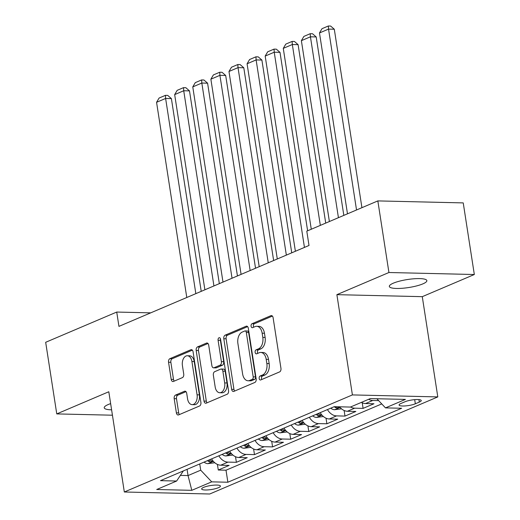 <?xml version="1.0" encoding="UTF-8"?>
<svg xmlns="http://www.w3.org/2000/svg" width="520" height="520" viewBox="0 0 520 520"><rect width="100%" height="100%" fill="white"/><g stroke="black" fill="none" stroke-linecap="round" stroke-linejoin="round"><path stroke-width="0.78" d="M259.181 378.508A2.041 1.28 -88.7 0 0 260.377 380.016A2.041 1.28 -88.7 0 0 260.728 379.945L279.604 371.911A2.912 1.827 -88.7 0 0 280.95 368.342L273.111 317.74A2.912 1.827 -88.7 0 0 271.401 315.582A2.912 1.827 -88.7 0 0 270.901 315.679L252.025 323.719A2.041 1.28 -88.7 0 0 251.082 326.216A2.041 1.28 -88.7 0 0 252.278 327.724A2.041 1.28 -88.7 0 0 252.629 327.652L255.073 326.612A9.321 5.85 -88.7 0 1 256.685 326.293A9.321 5.85 -88.7 0 1 262.151 333.19L262.808 337.409A9.321 5.85 -88.7 0 1 258.512 348.822L256.067 349.863A2.041 1.28 -88.7 0 0 255.132 352.359A2.041 1.28 -88.7 0 0 256.328 353.866A2.041 1.28 -88.7 0 0 256.678 353.801L259.123 352.762A9.321 5.85 -88.7 0 1 260.735 352.443A9.321 5.85 -88.7 0 1 266.201 359.34L266.851 363.551A9.321 5.85 -88.7 0 1 262.561 374.972L260.117 376.012A2.041 1.28 -88.7 0 0 259.181 378.508M260.735 352.443L263.042 352.495A9.321 5.85 -88.7 0 1 268.508 359.392L269.159 363.61A9.321 5.85 -88.7 0 1 264.869 375.024L262.425 376.064A2.041 1.28 -88.7 0 0 261.489 378.56A2.041 1.28 -88.7 0 0 261.814 379.483M272.396 316.082L254.332 323.772A2.041 1.28 -88.7 0 0 253.389 326.267A2.041 1.28 -88.7 0 0 253.714 327.19M256.685 326.293L258.993 326.352A9.321 5.85 -88.7 0 1 264.459 333.242L265.115 337.46A9.321 5.85 -88.7 0 1 260.819 348.881L258.375 349.921A2.041 1.28 -88.7 0 0 257.439 352.417A2.041 1.28 -88.7 0 0 257.764 353.34M110.643 403.631A18.986 4.05 171.2 0 0 108.219 404.541A18.986 4.05 171.2 0 0 104.228 407.791A18.986 4.05 171.2 0 0 111.599 409.825M422.864 283.875A18.986 4.05 171.2 0 0 426.855 280.625A18.986 4.05 171.2 0 0 413.926 278.779A18.986 4.05 171.2 0 0 393.322 283.179A18.986 4.05 171.2 0 0 389.331 286.436A18.986 4.05 171.2 0 0 402.259 288.281A18.986 4.05 171.2 0 0 422.864 283.875M218.433 487.701A9.49 2.022 171.2 0 0 220.428 486.076A9.49 2.022 171.2 0 0 213.967 485.154A9.49 2.022 171.2 0 0 203.658 487.357A9.49 2.022 171.2 0 0 201.662 488.982A9.49 2.022 171.2 0 0 208.13 489.905A9.49 2.022 171.2 0 0 218.433 487.701M175.526 395.09A2.912 1.827 -88.7 0 0 174.187 398.658L176.384 412.854A2.912 1.827 -88.7 0 0 178.094 415.006A2.912 1.827 -88.7 0 0 178.594 414.908L199.563 405.984A2.912 1.827 -88.7 0 0 200.902 402.415L193.069 351.812A2.912 1.827 -88.7 0 0 191.36 349.654A2.912 1.827 -88.7 0 0 190.853 349.752L169.891 358.676A2.912 1.827 -88.7 0 0 168.552 362.245L171.203 379.399A2.912 1.827 -88.7 0 0 172.913 381.55A2.912 1.827 -88.7 0 0 173.414 381.453L182.39 377.631A2.912 1.827 -88.7 0 0 183.729 374.062L182.416 365.56A7.787 4.895 -88.7 0 1 187.35 355.751A7.787 4.895 -88.7 0 1 191.919 361.51L197.073 394.829A7.787 4.895 -88.7 0 1 192.14 404.638A7.787 4.895 -88.7 0 1 187.571 398.873L186.713 393.322A2.912 1.827 -88.7 0 0 185.003 391.17A2.912 1.827 -88.7 0 0 184.496 391.268L175.526 395.09L177.833 395.142A2.912 1.827 -88.7 0 0 176.494 398.71L178.692 412.906A2.912 1.827 -88.7 0 0 179.406 414.563M108.803 391.755L56.764 413.907L45.675 342.297L116.727 312.058L118.944 326.378L309.01 245.472L306.793 231.147L377.839 200.909L388.928 272.512L336.882 294.664L352.404 394.914L124.326 491.998L108.803 391.755M231.641 389.331A2.912 1.827 -88.7 0 0 233.35 391.488A2.912 1.827 -88.7 0 0 233.85 391.385L254.82 382.46A2.912 1.827 -88.7 0 0 256.159 378.892L248.326 328.289A2.912 1.827 -88.7 0 0 246.617 326.131A2.912 1.827 -88.7 0 0 246.116 326.235L225.147 335.16A2.912 1.827 -88.7 0 0 223.808 338.728L231.641 389.331L233.948 389.382A2.912 1.827 -88.7 0 0 234.663 391.04M227.188 394.225L206.225 403.15A2.912 1.827 -88.7 0 1 205.719 403.247A2.912 1.827 -88.7 0 1 204.009 401.089L196.177 350.487A2.912 1.827 -88.7 0 1 197.522 346.918L206.492 343.096A2.912 1.827 -88.7 0 1 206.993 342.999A2.912 1.827 -88.7 0 1 208.702 345.156L211.881 365.677A2.912 1.827 -88.7 0 0 213.59 367.835A2.912 1.827 -88.7 0 0 214.091 367.731L220.044 365.196A2.912 1.827 -88.7 0 0 221.39 361.634L218.082 340.262A2.041 1.28 -88.7 0 1 219.369 337.695A2.041 1.28 -88.7 0 1 220.565 339.203L228.534 390.656A2.912 1.827 -88.7 0 1 227.188 394.225M217.412 464.418L218.276 470.022L229.138 465.4L220.714 465.199L227.955 462.118A11.869 8.879 -113.1 0 1 218.842 455.806M235.514 456.709L236.379 462.312L247.24 457.691L238.817 457.496L246.058 454.415A11.869 8.879 -113.1 0 1 236.938 448.103M253.611 449.007L254.482 454.61L265.343 449.988L256.919 449.787L264.16 446.706A11.869 8.879 -113.1 0 1 255.041 440.401M271.713 441.298L272.584 446.901L283.445 442.279L275.022 442.084L282.262 439.004A11.869 8.879 -113.1 0 1 273.143 432.692M289.815 433.596L290.687 439.199L301.548 434.577L293.118 434.375L300.358 431.294A11.869 8.879 -113.1 0 1 291.245 424.99M307.918 425.893L308.783 431.496L319.644 426.868L311.22 426.673L318.461 423.592A11.869 8.879 -113.1 0 1 309.348 417.281M326.021 418.184L326.885 423.787L337.747 419.166L329.322 418.971L336.563 415.883A11.869 8.879 -113.1 0 1 327.45 409.578M344.123 410.481L344.988 416.084L355.849 411.457L347.425 411.262L354.666 408.181A11.869 8.879 -113.1 0 1 350.558 406.998M362.226 402.772L363.09 408.375L373.951 403.754L365.528 403.559A11.869 8.879 -113.1 0 1 361.419 402.37M405.002 401.752L401.018 403.449A9.197 1.963 171.2 0 0 399.087 405.022A9.197 1.963 171.2 0 0 405.347 405.918A9.197 1.963 171.2 0 0 415.331 403.787L419.309 402.09A9.197 1.963 171.2 0 0 421.246 400.517A9.197 1.963 171.2 0 0 414.979 399.62A9.197 1.963 171.2 0 0 405.002 401.752M352.404 394.914L437.801 396.91L209.722 494L124.326 491.998M218.276 470.022L226.011 470.204L227.87 482.228L401.648 408.259L385.489 407.882L376.87 398.736M227.87 482.228L211.718 481.851L191.802 490.328L156.722 489.509L176.631 481.032L160.478 480.656L334.25 406.679L350.409 407.062L370.318 398.587L405.405 399.406L385.489 407.882M378.638 400.615L372.769 400.472A11.869 8.879 -113.1 0 1 368.661 399.288M363.09 408.375L354.666 408.181M344.988 416.084L336.563 415.883M326.885 423.787L318.461 423.592M308.783 431.496L300.358 431.294M290.687 439.199L282.262 439.004M272.584 446.901L264.16 446.706M254.482 454.61L246.058 454.415M236.379 462.312L227.955 462.118M226.011 470.204L381.745 403.91M187.07 469.332L188.039 475.572L200.707 470.178L199.745 463.938M336.882 294.664L422.279 296.667L474.325 274.514L388.928 272.512M474.325 274.514L463.236 202.904L377.839 200.909M56.764 413.907L112.437 415.207M422.279 296.667L437.801 396.91M150.716 312.851L116.727 312.058M180.375 475.391L188.039 475.572L191.802 490.328M339.56 406.803A11.869 8.879 66.9 0 0 347.425 411.262M320.209 412.659A11.869 8.879 66.9 0 0 329.322 418.971M302.107 420.362A11.869 8.879 66.9 0 0 311.22 426.673M284.005 428.071A11.869 8.879 66.9 0 0 293.118 434.375M265.902 435.773A11.869 8.879 66.9 0 0 275.022 442.084M247.8 443.482A11.869 8.879 66.9 0 0 256.919 449.787M229.703 451.185A11.869 8.879 66.9 0 0 238.817 457.496M176.631 481.032L183.346 470.918M211.601 458.894A11.869 8.879 66.9 0 0 220.714 465.199M200.707 470.178L211.718 481.851M247.611 326.632L227.455 335.212A2.912 1.827 -88.7 0 0 226.115 338.78L233.948 389.382M252.252 379.36A2.041 1.28 -88.7 0 0 253.195 376.857L246.317 332.436A2.041 1.28 -88.7 0 0 245.122 330.928A2.041 1.28 -88.7 0 0 244.77 331L242.19 332.098A9.321 5.85 -88.7 0 0 237.9 343.512L242.6 373.88A9.321 5.85 -88.7 0 0 248.066 380.77A9.321 5.85 -88.7 0 0 249.678 380.451L252.252 379.36L254.566 379.412A2.041 1.28 -88.7 0 0 255.502 376.916L253.195 376.857M245.122 330.928L247.429 330.986A2.041 1.28 -88.7 0 1 248.625 332.495L255.502 376.916M248.066 380.77L250.374 380.829A9.321 5.85 -88.7 0 0 251.986 380.51L249.678 380.451M254.566 379.412L251.986 380.51M207.987 343.499L199.83 346.97A2.912 1.827 -88.7 0 0 198.484 350.538L206.317 401.147A2.912 1.827 -88.7 0 0 207.038 402.799M213.59 367.835L215.897 367.887A2.912 1.827 -88.7 0 0 216.398 367.79L222.352 365.255A2.912 1.827 -88.7 0 0 223.697 361.686L220.389 340.321L218.082 340.262M220.5 338.884A2.041 1.28 -88.7 0 0 220.389 340.321M215.176 386.971A7.787 4.895 -88.7 0 0 219.745 392.737A7.787 4.895 -88.7 0 0 224.686 382.928L222.865 371.189A2.912 1.827 -88.7 0 0 221.156 369.038A2.912 1.827 -88.7 0 0 220.656 369.135L214.702 371.67A2.912 1.827 -88.7 0 0 213.363 375.238L215.176 386.971M219.745 392.737L222.06 392.795A7.787 4.895 -88.7 0 0 226.993 382.98L224.686 382.928M221.156 369.038L223.464 369.09A2.912 1.827 -88.7 0 1 225.173 371.241L226.993 382.98M185.991 391.671L177.833 395.142M192.14 404.638L194.447 404.697A7.787 4.895 -88.7 0 0 199.388 394.882L197.073 394.829M187.35 355.751L189.657 355.803A7.787 4.895 -88.7 0 1 194.227 361.569L199.388 394.882M192.348 350.155L172.198 358.735A2.912 1.827 -88.7 0 0 170.859 362.303L173.511 379.45A2.912 1.827 -88.7 0 0 174.226 381.108M361.926 207.681L334.301 29.237L328.536 29.107L356.531 209.976M347.484 213.831L319.481 32.955L321.997 28.698L328.328 26L330.636 26.052L334.301 29.237M328.328 26L328.536 29.107L319.481 32.955M343.824 215.384L316.199 36.946L310.433 36.809L338.429 217.678M329.381 221.533L301.379 40.664L303.894 36.4L310.226 33.703L312.539 33.761L316.199 36.946M310.226 33.703L310.433 36.809L301.379 40.664M325.721 223.093L298.103 44.648L292.331 44.518L320.333 225.388M341.504 408.818L334.503 409.721A7.859 5.883 -113.1 0 1 330.766 408.161M311.279 229.236L283.276 48.367L285.792 44.109L292.13 41.412L294.437 41.464L298.103 44.648M334.204 406.699A7.859 5.883 66.9 0 0 336.161 407.862L338.787 407.719L339.04 407.381L338.332 406.939A7.859 5.883 -113.1 0 1 337.928 406.77M292.13 41.412L292.331 44.518L283.276 48.367M307.619 230.796L280 52.358L274.228 52.221L304.447 247.41M323.401 416.52L316.401 417.43A7.859 5.883 -113.1 0 1 312.663 415.87M295.392 251.264L265.181 56.075L267.69 51.811L274.027 49.114L276.334 49.173L280 52.358M316.108 414.407A7.859 5.883 66.9 0 0 318.058 415.571L320.684 415.422L320.938 415.084L320.229 414.648A7.859 5.883 -113.1 0 1 318.279 413.478M274.027 49.114L274.228 52.221L265.181 56.075M291.74 252.824L261.898 60.06L256.126 59.923L286.344 255.119M305.298 424.229L298.305 425.132A7.859 5.883 -113.1 0 1 294.567 423.572M277.29 258.973L247.078 63.778L249.587 59.52L255.925 56.823L258.232 56.875L261.898 60.06M298.006 422.11A7.859 5.883 66.9 0 0 299.956 423.274L302.582 423.131L302.835 422.793L302.127 422.351A7.859 5.883 -113.1 0 1 300.177 421.187M255.925 56.823L256.126 59.923L247.078 63.778M273.637 260.526L243.796 67.769L238.024 67.633L268.242 262.821M287.196 431.932L280.202 432.835A7.859 5.883 -113.1 0 1 276.464 431.281M259.194 266.675L228.975 71.487L231.484 67.223L237.822 64.525L240.13 64.584L243.796 67.769M279.903 429.819A7.859 5.883 66.9 0 0 281.853 430.982L284.486 430.833L284.733 430.495L284.024 430.053A7.859 5.883 -113.1 0 1 282.074 428.89M237.822 64.525L238.024 67.633L228.975 71.487M255.535 268.236L225.693 75.472L219.921 75.335L250.139 270.53M269.094 439.641L262.1 440.544A7.859 5.883 -113.1 0 1 258.362 438.984M241.092 274.385L210.873 79.189L213.382 74.932L219.719 72.234L222.027 72.287L225.693 75.472M261.8 437.522A7.859 5.883 66.9 0 0 263.75 438.685L266.383 438.536L266.63 438.204L265.922 437.762A7.859 5.883 -113.1 0 1 263.971 436.599M219.719 72.234L219.921 75.335L210.873 79.189M237.432 275.938L207.591 83.18L201.825 83.044L232.037 278.233M250.998 447.343L243.997 448.247A7.859 5.883 -113.1 0 1 240.26 446.693M222.989 282.087L192.77 86.898L195.286 82.635L201.617 79.937L203.925 79.989L207.591 83.18M243.698 445.224A7.859 5.883 66.9 0 0 245.648 446.394L248.281 446.245L248.528 445.906L247.826 445.465A7.859 5.883 -113.1 0 1 245.869 444.301M201.617 79.937L201.825 83.044L192.77 86.898M219.33 283.641L189.488 90.883L183.722 90.747L213.935 285.942M232.895 455.052L225.894 455.956A7.859 5.883 -113.1 0 1 222.157 454.396M204.886 289.789L174.668 94.601L177.183 90.337L183.514 87.646L185.828 87.698L189.488 90.883M225.596 452.933A7.859 5.883 66.9 0 0 227.552 454.097L230.178 453.947L230.425 453.609L229.723 453.174A7.859 5.883 -113.1 0 1 227.767 452.01M183.514 87.646L183.722 90.747L174.668 94.601M201.227 291.35L171.392 98.585L165.62 98.456L195.839 293.644M214.792 462.755L207.792 463.658A7.859 5.883 -113.1 0 1 204.055 462.104M186.784 297.499L156.566 102.303L159.081 98.046L165.419 95.349L167.726 95.401L171.392 98.585M207.493 460.635A7.859 5.883 66.9 0 0 209.45 461.799L212.076 461.656L212.329 461.318L211.62 460.876A7.859 5.883 -113.1 0 1 209.671 459.713M165.419 95.349L165.62 98.456L156.566 102.303M365.528 403.559L372.769 400.472M418.925 399.601L419.309 402.09M414.687 399.64L415.331 403.787M264.869 375.024L262.561 374.972M269.159 363.61L266.851 363.551M268.508 359.392L266.201 359.34M258.375 349.921L256.067 349.863M260.819 348.881L258.512 348.822M265.115 337.46L262.808 337.409M264.459 333.242L262.151 333.19M254.332 323.772L252.025 323.719M271.901 315.705L270.901 315.679M262.425 376.064L260.117 376.012M226.115 338.78L223.808 338.728M227.455 335.212L225.147 335.16M247.117 326.255L246.116 326.235M248.625 332.495L246.317 332.436M206.317 401.147L204.009 401.089M198.484 350.538L196.177 350.487M199.83 346.97L197.522 346.918M207.493 343.122L206.492 343.096M216.398 367.79L214.091 367.731M222.352 365.255L220.044 365.196M223.697 361.686L221.39 361.634M225.173 371.241L222.865 371.189M185.504 391.293L184.496 391.268M194.227 361.569L191.919 361.51M173.511 379.45L171.203 379.399M170.859 362.303L168.552 362.245M172.198 358.735L169.891 358.676M191.861 349.778L190.853 349.752M178.692 412.906L176.384 412.854M176.494 398.71L174.187 398.658M334.666 409.708L340.06 407.407M335.978 406.725L336.161 407.862M316.563 417.411L321.964 415.116M317.766 413.699L318.058 415.571M298.461 425.12L303.862 422.819M299.663 421.401L299.956 423.274M280.358 432.822L285.76 430.528M281.567 429.111L281.853 430.982M262.262 440.531L267.657 438.23M263.464 436.813L263.75 438.685M244.16 448.234L249.555 445.933M245.362 444.522L245.648 446.394M226.057 455.936L231.452 453.642M227.26 452.225L227.552 454.097M207.955 463.645L213.35 461.344M209.157 459.927L209.45 461.799"/></g></svg>
